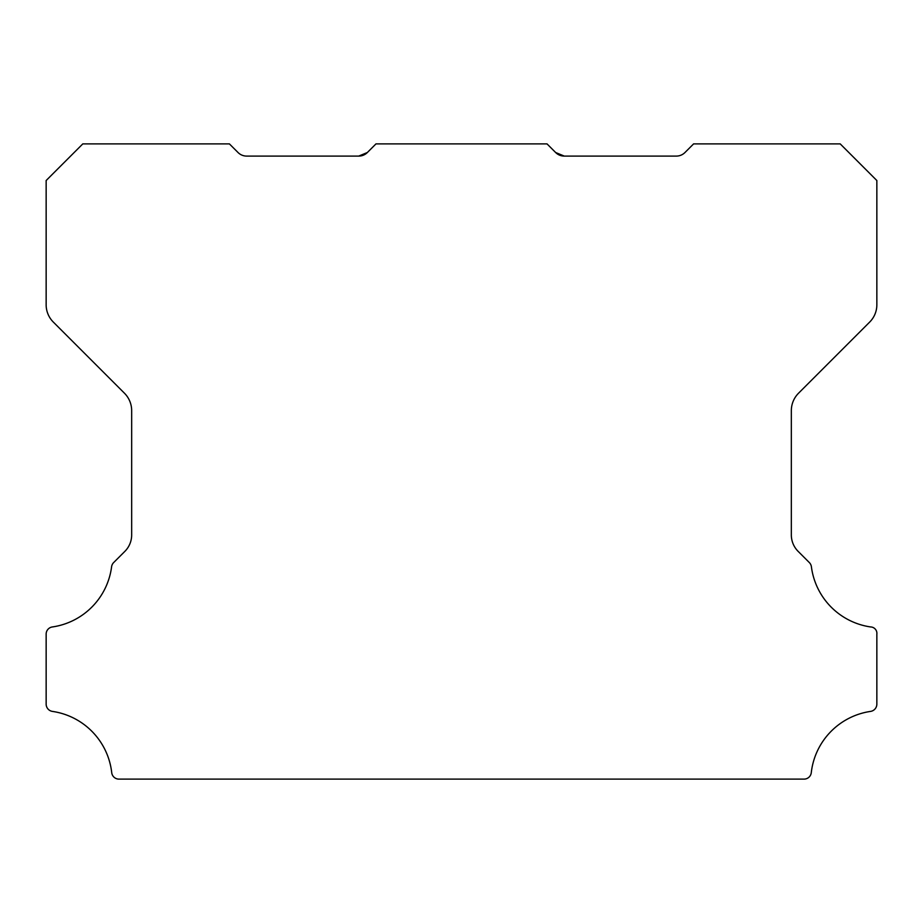 <?xml version="1.0" encoding="UTF-8"?>
<svg xmlns="http://www.w3.org/2000/svg" width="923" height="923" viewBox="0 0 923 923"><rect width="100%" height="100%" fill="white"/><g stroke="black" fill="none" stroke-linecap="round" stroke-linejoin="round"><path stroke-width="1.38" d="M555.646 152.514L564.288 156.091L676.328 156.091A12.218 12.218 0 0 0 684.97 152.514L693.611 143.884L840.207 143.884L876.85 180.527L876.85 304.786A24.436 24.436 0 0 1 869.697 322.058L798.487 393.267A24.69 24.69 0 0 0 791.334 410.539L791.334 534.452A23.294 23.294 0 0 0 798.499 551.723L809.333 562.557A7.326 7.326 0 0 1 811.409 566.803A69.836 69.836 0 0 0 870.585 626.948A6.438 6.438 0 0 1 876.85 634.205L876.85 704.145A7.372 7.372 0 0 1 870.585 711.402A69.86 69.86 0 0 0 811.282 772.62A7.269 7.269 0 0 1 804.002 779.116L118.998 779.116A7.269 7.269 0 0 1 111.718 772.62A69.86 69.86 0 0 0 52.415 711.402A7.372 7.372 0 0 1 46.15 704.145L46.15 634.205A7.199 7.199 0 0 1 52.415 626.948A69.836 69.836 0 0 0 111.591 566.803A7.326 7.326 0 0 1 113.667 562.557L124.513 551.723A23.294 23.294 0 0 0 131.666 534.452L131.666 410.539A24.69 24.69 0 0 0 124.513 393.267L53.303 322.058A24.436 24.436 0 0 1 46.15 304.786L46.15 180.527L82.805 143.884L229.389 143.884L238.03 152.514A12.218 12.218 0 0 0 246.672 156.091L358.712 156.091L367.354 152.514A11.999 11.999 0 0 1 358.712 156.091L367.354 152.514L375.984 143.884L547.016 143.884L555.646 152.514L564.288 156.091A11.999 11.999 0 0 1 555.646 152.514L564.288 156.091L555.646 152.514L564.288 156.091L555.646 152.514L564.288 156.091L555.646 152.514L564.288 156.091L555.646 152.514L564.288 156.091L555.646 152.514L564.288 156.091L555.646 152.514L564.288 156.091L555.646 152.514L564.288 156.091L555.646 152.514L560.284 155.433"/></g></svg>
